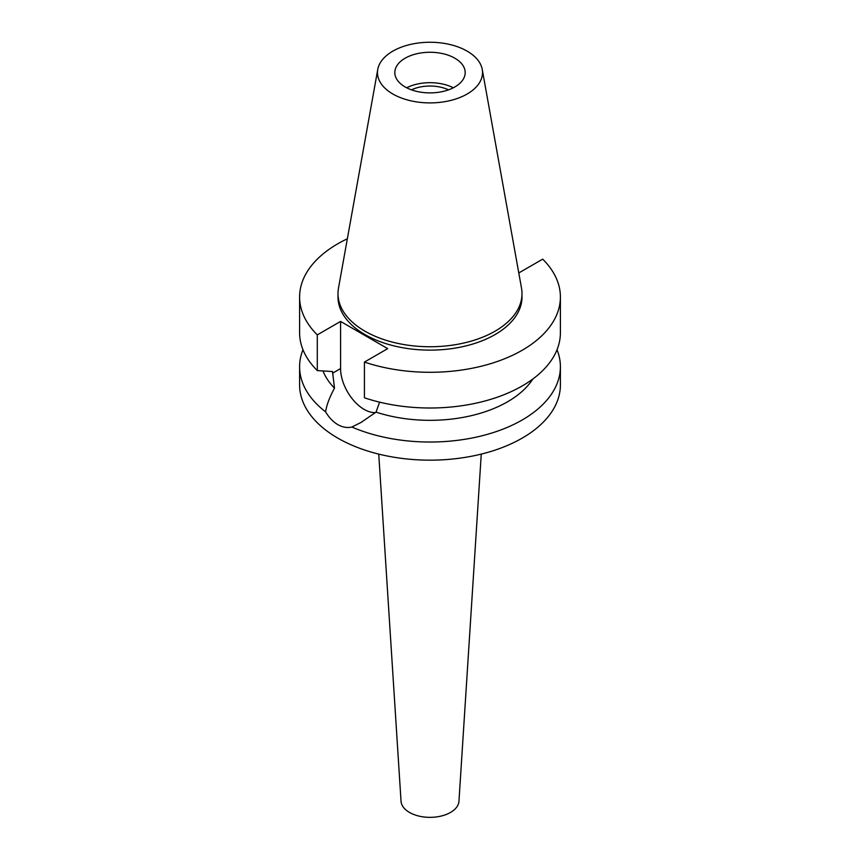 <?xml version="1.0" encoding="UTF-8"?>
<svg xmlns="http://www.w3.org/2000/svg" width="860" height="860" viewBox="0 0 860 860"><rect width="100%" height="100%" fill="white"/><g stroke="black" fill="none" stroke-linecap="round" stroke-linejoin="round"><path stroke-width="1.29" d="M392.859 51.138A52.524 30.326 180 0 1 447.565 44A52.524 30.326 180 0 1 482.245 69.456A52.524 30.326 180 0 1 467.141 94.019A52.524 30.326 180 0 1 407.425 99.954A52.524 30.326 180 0 1 377.755 69.456A52.524 30.326 180 0 1 392.859 51.138M405.125 58.211A35.185 20.317 0 0 0 394.815 72.573A35.185 20.317 0 0 0 416.53 91.343A35.185 20.317 0 0 0 454.875 86.946A35.185 20.317 0 0 0 465.185 72.573A35.185 20.317 0 0 0 443.47 53.815A35.185 20.317 0 0 0 405.125 58.211M482.245 69.456L521.515 288.154A91.998 53.116 180 0 1 521.998 293.625A91.998 53.116 180 0 1 495.059 331.186A91.998 53.116 180 0 1 394.794 342.699A91.998 53.116 180 0 1 338.002 293.625A91.998 53.116 180 0 1 338.485 288.154L377.755 69.456M338.002 293.625L338.002 297.012A91.998 53.116 0 0 0 394.794 346.085A91.998 53.116 0 0 0 495.059 334.572A91.998 53.116 0 0 0 521.998 297.012L521.998 293.625M518.634 272.136L519.418 272.588L542.703 259.15A130.397 75.282 180 0 1 560.397 297.012A130.397 75.282 180 0 1 522.203 350.246A130.397 75.282 180 0 1 364.425 362.082L387.699 348.633L340.582 321.425L317.297 334.873A130.397 75.282 180 0 1 299.602 297.012A130.397 75.282 180 0 1 337.797 243.778A130.397 75.282 180 0 1 347.354 238.779M323.005 370.961A109.704 63.339 0 0 0 334.486 388.15C329.584 397.191 326.617 405.092 325.607 411.865A130.397 75.282 180 0 1 299.602 366.747A130.397 75.282 180 0 1 302.978 349.73M299.602 297.012L299.602 332.723A130.397 75.282 0 0 0 317.297 370.585L332.53 371.541L334.486 388.15M317.297 334.873L317.297 370.585M375.476 412.585A33.325 19.242 60 0 1 364.135 409.392A33.325 19.242 60 0 1 340.582 368.575L340.582 321.425M560.397 297.012L560.397 332.723A130.397 75.282 0 0 1 522.203 385.957A130.397 75.282 0 0 1 364.425 397.793L364.425 362.082M325.607 411.865C329.025 417.594 333.089 421.841 337.797 424.603C342.549 427.302 347.236 428.108 351.869 427.022L361.092 422.421L376.046 412.133L379.593 402.147M376.046 412.133A109.704 63.339 0 0 0 507.572 401.781A109.704 63.339 0 0 0 532.877 378.97M299.602 366.747L299.602 384.882A130.397 75.282 0 0 0 380.098 454.435A130.397 75.282 0 0 0 522.203 438.116A130.397 75.282 0 0 0 560.397 384.882L560.397 366.747A130.397 75.282 180 0 1 522.203 419.981A130.397 75.282 180 0 1 351.869 427.022M557.022 349.73A130.397 75.282 180 0 1 560.397 366.747M378.744 454.112L401.039 801.24A28.982 16.727 0 0 0 419.411 816.194A28.982 16.727 0 0 0 450.489 812.453A28.982 16.727 0 0 0 458.96 801.24L481.256 454.112M448.554 89.838A29.39 16.963 0 0 0 411.445 89.838M406.673 87.784A35.185 20.317 180 0 1 453.327 87.784M332.53 373.219L340.582 368.575M361.641 422.11L361.092 422.421"/></g></svg>
